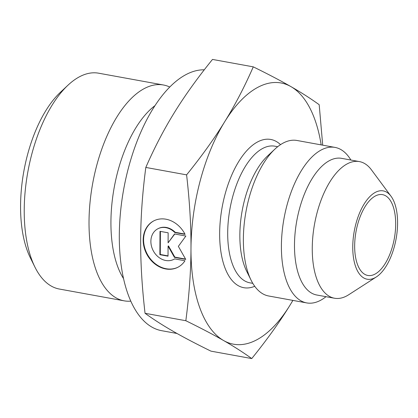 <?xml version="1.0" encoding="UTF-8"?>
<svg xmlns="http://www.w3.org/2000/svg" width="418" height="418" viewBox="0 0 418 418"><rect width="100%" height="100%" fill="white"/><g stroke="black" fill="none" stroke-linecap="round" stroke-linejoin="round"><path stroke-width="0.63" d="M130.782 301.148A109.699 51.978 -79.7 0 1 124.136 300.835L59.346 289.037A109.699 51.978 -79.7 0 1 34.919 267.076A109.699 51.978 -79.7 0 1 68.05 85.136A109.699 51.978 -79.7 0 1 79.545 76.745A109.699 51.978 -79.7 0 1 98.653 73.197L163.443 84.995A109.699 51.978 -79.7 0 1 169.771 87.043M124.136 300.835A109.699 51.978 -79.7 0 1 89.98 202.908A109.699 51.978 -79.7 0 1 144.335 88.543A109.699 51.978 -79.7 0 1 163.443 84.995M176.992 333.48L161.682 330.695A132.344 62.705 -79.7 0 1 120.468 212.548A132.344 62.705 -79.7 0 1 186.052 74.571A132.344 62.705 -79.7 0 1 204.277 69.811M326.003 296.691A79.033 37.448 -79.7 0 1 320.47 300.359A79.033 37.448 -79.7 0 1 306.702 302.914L268.675 295.991A79.033 37.448 -79.7 0 1 251.077 280.165A79.033 37.448 -79.7 0 1 274.945 149.085A79.033 37.448 -79.7 0 1 283.226 143.04A79.033 37.448 -79.7 0 1 296.994 140.479L335.022 147.408A79.033 37.448 -79.7 0 1 350.89 160.037M306.702 302.914A79.033 37.448 -79.7 0 1 282.093 232.361A79.033 37.448 -79.7 0 1 321.259 149.963A79.033 37.448 -79.7 0 1 335.022 147.408M376.305 276.967L348.69 294.758A69.451 32.907 -79.7 0 1 346.59 295.986A69.451 32.907 -79.7 0 1 334.494 298.233L316.724 294.998A69.451 32.907 -79.7 0 1 295.098 232.998A69.451 32.907 -79.7 0 1 329.515 160.596A69.451 32.907 -79.7 0 1 341.61 158.349L359.381 161.583A69.451 32.907 -79.7 0 1 371.435 169.839L391.008 196.225A44.888 21.271 -79.7 0 1 396.097 238.861A44.888 21.271 -79.7 0 1 376.305 276.967A44.888 21.271 -79.7 0 1 374.951 277.761A44.888 21.271 -79.7 0 1 352.755 246.913A44.888 21.271 -79.7 0 1 375.395 192.337A44.888 21.271 -79.7 0 1 391.008 196.225M334.494 298.233A69.451 32.907 -79.7 0 1 312.868 236.238A69.451 32.907 -79.7 0 1 347.28 163.83A69.451 32.907 -79.7 0 1 359.381 161.583M374.967 274.13A41.074 19.463 -79.7 0 1 367.814 275.457A41.074 19.463 -79.7 0 1 355.023 238.793A41.074 19.463 -79.7 0 1 375.38 195.974A41.074 19.463 -79.7 0 1 382.533 194.642A41.074 19.463 -79.7 0 1 395.323 231.311A41.074 19.463 -79.7 0 1 374.967 274.13M186.595 174.865C189.667 201.419 191.125 226.018 190.984 248.658A132.757 62.904 -79.7 0 1 224.706 121.727A132.757 62.904 -79.7 0 1 257.943 87.268A132.757 62.904 -79.7 0 1 291.001 86.651C280.791 80.778 268.215 74.179 253.277 66.854C244.608 86.672 235.083 104.965 224.706 121.727C214.377 138.504 201.675 156.212 186.595 174.865L145.814 167.435C154.482 147.622 164.002 129.329 174.384 112.562C184.709 95.79 197.411 78.077 212.49 59.429L253.277 66.854M251.746 358.571C266.825 339.923 279.527 322.21 289.857 305.438A132.757 62.904 -79.7 0 1 256.615 339.897A132.757 62.904 -79.7 0 1 223.557 340.513C233.819 346.397 243.213 352.416 251.746 358.571L210.965 351.146C196.021 343.821 183.445 337.221 173.24 331.349C162.978 325.47 153.578 319.451 145.046 313.291C141.979 286.738 140.516 262.138 140.662 239.498C140.756 216.843 142.47 192.823 145.814 167.435M153.808 220.866A26.135 21.564 -117.9 0 0 146.964 253.543A26.135 21.564 -117.9 0 0 178.251 267.071M184.955 260.754A26.135 21.564 62.1 0 1 178.047 267.18A26.135 21.564 62.1 0 1 146.551 253.763A26.135 21.564 62.1 0 1 153.599 220.976A26.135 21.564 62.1 0 1 185.096 234.393L174.797 232.518A17.253 14.233 -117.9 0 0 157.753 228.829A17.253 14.233 -117.9 0 0 156.985 229.278A17.253 14.233 -117.9 0 0 153.5 251.208A17.253 14.233 -117.9 0 0 173.888 259.327A17.253 14.233 -117.9 0 0 174.661 258.883L184.955 260.754M174.797 232.518L175.21 232.298L184.923 234.07M157.753 228.829L158.171 228.609A17.253 14.233 62.1 0 1 175.21 232.298M159.875 254.693L159.995 231.316L168.146 232.8L168.093 242.842L174.552 233.97L185.869 236.029L178.355 246.359L185.749 259.406L174.426 257.347L168.078 246.139L168.026 256.177L159.875 254.693L160.287 254.473L168.026 255.884M168.078 246.139L168.491 245.92L174.839 257.127L185.561 259.076M174.426 257.347L174.839 257.127M174.776 234.007L168.093 242.842M160.407 231.394L160.287 254.473M174.698 258.888A17.253 14.233 62.1 0 1 174.306 259.108L173.888 259.327M185.832 320.721C200.776 328.046 213.352 334.64 223.557 340.513A132.757 62.904 -79.7 0 1 190.984 248.658C190.89 271.313 189.176 295.333 185.832 320.721L145.046 313.291M322.706 145.161L319.19 104.709C310.658 98.549 301.263 92.53 291.001 86.651A132.757 62.904 -79.7 0 1 321.165 144.884M292.846 300.39A132.757 62.904 -79.7 0 1 289.857 305.438L292.913 300.401M251.077 280.165L246.625 271.146A69.451 32.907 -79.7 0 1 267.598 155.961L274.945 149.085M123.529 278.587A98.742 46.785 -79.7 0 1 114.203 187.525A98.742 46.785 -79.7 0 1 155.031 105.602M34.919 267.076L30.295 257.702A99.74 47.26 -79.7 0 1 60.417 92.279L68.05 85.136M254.734 286.293A75.339 35.697 -79.7 0 1 219.654 233.49A75.339 35.697 -79.7 0 1 257.655 141.895A75.339 35.697 -79.7 0 1 280.53 144.638M252.806 283.357L249.943 282.84A69.451 32.907 -79.7 0 1 227.7 232.863A69.451 32.907 -79.7 0 1 262.729 148.432A69.451 32.907 -79.7 0 1 274.825 146.185L277.693 146.708"/></g></svg>
